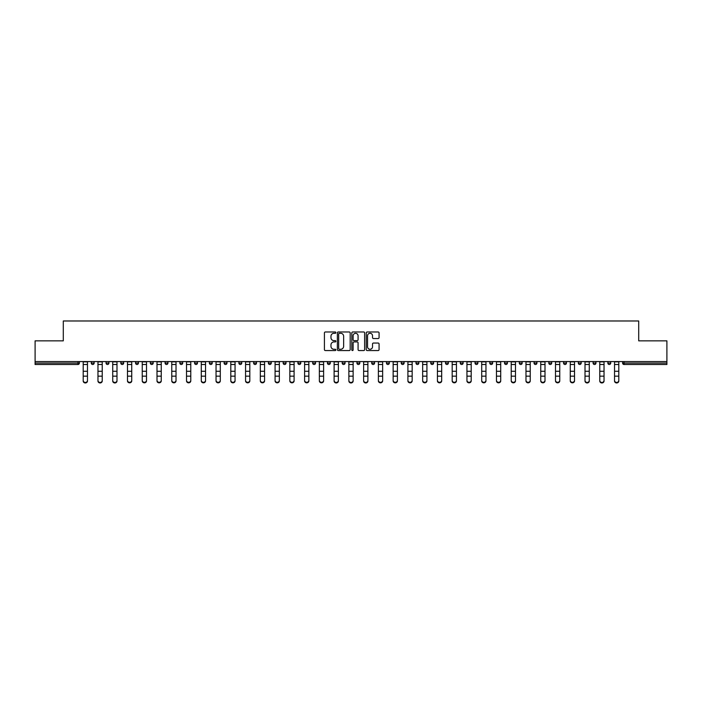 <?xml version="1.0" encoding="UTF-8"?>
<svg xmlns="http://www.w3.org/2000/svg" width="702" height="702" viewBox="0 0 702 702"><rect width="100%" height="100%" fill="white"/><g stroke="black" fill="none" stroke-linecap="round" stroke-linejoin="round"><path stroke-width="1.05" d="M335.863 332.634A0.649 0.649 0 0 0 335.214 331.985L325.342 331.985A0.93 0.93 0 0 0 324.421 332.915L324.421 349.631A0.93 0.93 0 0 0 325.342 350.561L335.214 350.561A0.649 0.649 0 0 0 335.863 349.912A0.649 0.649 0 0 0 335.214 349.263L333.933 349.263A2.975 2.975 0 0 1 330.967 346.288L330.967 344.893A2.975 2.975 0 0 1 333.933 341.927L335.214 341.927A0.649 0.649 0 0 0 335.863 341.277A0.649 0.649 0 0 0 335.214 340.628L333.933 340.628A2.975 2.975 0 0 1 330.967 337.653L330.967 336.258A2.975 2.975 0 0 1 333.933 333.292L335.214 333.292A0.649 0.649 0 0 0 335.863 332.634M378.141 338.539A0.93 0.93 0 0 0 379.071 337.609L379.071 332.915A0.93 0.93 0 0 0 378.141 331.985L367.181 331.985A0.93 0.93 0 0 0 366.251 332.915L366.251 349.631A0.93 0.93 0 0 0 367.181 350.561L378.141 350.561A0.93 0.93 0 0 0 379.071 349.631L379.071 343.971A0.93 0.93 0 0 0 378.141 343.041L373.446 343.041A0.93 0.93 0 0 0 372.525 343.971L372.525 346.779A2.483 2.483 0 0 1 370.042 349.263A2.483 2.483 0 0 1 367.55 346.779L367.55 335.775A2.483 2.483 0 0 1 370.042 333.292A2.483 2.483 0 0 1 372.525 335.775L372.525 337.609A0.93 0.93 0 0 0 373.446 338.539L378.141 338.539M35.1 361.565L35.1 340.847L63.294 340.847L63.294 320.981L638.706 320.981L638.706 340.847L666.9 340.847L666.9 361.565L35.1 361.565L35.1 363.083L77.957 363.083L77.957 361.565M350.184 332.915A0.93 0.93 0 0 0 349.263 331.985L338.303 331.985A0.93 0.93 0 0 0 337.372 332.915L337.372 349.631A0.93 0.93 0 0 0 338.303 350.561L349.263 350.561A0.93 0.93 0 0 0 350.184 349.631L350.184 332.915M352.737 331.985L363.697 331.985A0.93 0.93 0 0 1 364.628 332.915L364.628 349.631A0.93 0.93 0 0 1 363.697 350.561L359.012 350.561A0.93 0.93 0 0 1 358.081 349.631L358.081 342.857A0.93 0.93 0 0 0 357.151 341.927L354.045 341.927A0.93 0.93 0 0 0 353.115 342.857L353.115 349.912A0.649 0.649 0 0 1 352.465 350.561A0.649 0.649 0 0 1 351.816 349.912L351.816 332.915A0.93 0.93 0 0 1 352.737 331.985M79.379 361.565L79.379 363.083A1.422 1.422 0 0 1 77.957 364.505L35.1 364.505L35.1 363.083M666.9 361.565L666.9 364.505L624.043 364.505A1.422 1.422 0 0 1 622.621 363.083L622.621 361.565M91.295 361.565L91.295 363.083L91.295 361.565M77.957 364.505A1.422 1.422 0 0 0 79.379 363.083A1.422 1.422 0 0 1 77.957 364.505L77.957 363.083L79.379 363.083M92.717 364.505A1.422 1.422 0 0 1 91.295 363.083A1.422 1.422 0 0 0 92.717 364.505A1.422 1.422 0 0 0 94.138 363.083L94.138 361.565L94.138 363.083A1.422 1.422 0 0 1 92.717 364.505A1.422 1.422 0 0 1 91.295 363.083L94.138 363.083A1.422 1.422 0 0 1 92.717 364.505M106.055 361.565L106.055 363.083L106.055 361.565M108.898 361.565L108.898 363.083A1.422 1.422 0 0 1 107.476 364.505A1.422 1.422 0 0 1 106.055 363.083A1.422 1.422 0 0 0 107.476 364.505A1.422 1.422 0 0 0 108.898 363.083A1.422 1.422 0 0 1 107.476 364.505A1.422 1.422 0 0 1 106.055 363.083L108.898 363.083M120.814 361.565L120.814 363.083L120.814 361.565M123.657 361.565L123.657 363.083L123.657 361.565M135.574 363.083A1.422 1.422 0 0 0 136.995 364.505A1.422 1.422 0 0 0 138.417 363.083A1.422 1.422 0 0 1 136.995 364.505A1.422 1.422 0 0 0 138.417 363.083L138.417 361.565L138.417 363.083L135.574 363.083A1.422 1.422 0 0 0 136.995 364.505A1.422 1.422 0 0 1 135.574 363.083L135.574 361.565M150.333 361.565L150.333 363.083L150.333 361.565M153.176 361.565L153.176 363.083L153.176 361.565M167.927 361.565L167.927 363.083A1.422 1.422 0 0 1 166.514 364.505A1.422 1.422 0 0 1 165.093 363.083L165.093 361.565M181.274 364.505A1.422 1.422 0 0 0 182.687 363.083L182.687 361.565L182.687 363.083A1.422 1.422 0 0 1 181.274 364.505A1.422 1.422 0 0 1 179.852 363.083L179.852 361.565M194.612 361.565L194.612 363.083L194.612 361.565M197.446 361.565L197.446 363.083A1.422 1.422 0 0 1 196.034 364.505A1.422 1.422 0 0 1 194.612 363.083L197.446 363.083A1.422 1.422 0 0 1 196.034 364.505M212.206 361.565L212.206 363.083A1.422 1.422 0 0 1 210.793 364.505A1.422 1.422 0 0 1 209.371 363.083L209.371 361.565M225.553 364.505A1.422 1.422 0 0 0 226.965 363.083L226.965 361.565L226.965 363.083A1.422 1.422 0 0 1 225.553 364.505A1.422 1.422 0 0 1 224.131 363.083L224.131 361.565M241.725 361.565L241.725 363.083A1.422 1.422 0 0 1 240.303 364.505A1.422 1.422 0 0 1 238.891 363.083L238.891 361.565M253.65 361.565L253.65 363.083L253.65 361.565M256.484 361.565L256.484 363.083A1.422 1.422 0 0 1 255.063 364.505A1.422 1.422 0 0 1 253.65 363.083L256.484 363.083A1.422 1.422 0 0 1 255.063 364.505M271.244 361.565L271.244 363.083L268.41 363.083A1.422 1.422 0 0 0 269.822 364.505A1.422 1.422 0 0 1 268.41 363.083L268.41 361.565M284.582 364.505A1.422 1.422 0 0 0 286.004 363.083L286.004 361.565L286.004 363.083A1.422 1.422 0 0 1 284.582 364.505A1.422 1.422 0 0 1 283.169 363.083L283.169 361.565M300.763 361.565L300.763 363.083A1.422 1.422 0 0 1 299.342 364.505A1.422 1.422 0 0 1 297.92 363.083L297.92 361.565M312.68 361.565L312.68 363.083L312.68 361.565M315.523 361.565L315.523 363.083A1.422 1.422 0 0 1 314.101 364.505A1.422 1.422 0 0 1 312.68 363.083L315.523 363.083A1.422 1.422 0 0 1 314.101 364.505M330.282 361.565L330.282 363.083A1.422 1.422 0 0 1 328.861 364.505A1.422 1.422 0 0 1 327.439 363.083L327.439 361.565M342.199 363.083L345.042 363.083A1.422 1.422 0 0 1 343.62 364.505A1.422 1.422 0 0 0 345.042 363.083L345.042 361.565L345.042 363.083A1.422 1.422 0 0 1 343.62 364.505A1.422 1.422 0 0 1 342.199 363.083L342.199 361.565M359.801 361.565L359.801 363.083A1.422 1.422 0 0 1 358.38 364.505A1.422 1.422 0 0 1 356.958 363.083L356.958 361.565M371.718 361.565L371.718 363.083L371.718 361.565M374.561 361.565L374.561 363.083L374.561 361.565M386.477 361.565L386.477 363.083L386.477 361.565M389.32 361.565L389.32 363.083A1.422 1.422 0 0 1 387.899 364.505A1.422 1.422 0 0 1 386.477 363.083L389.32 363.083A1.422 1.422 0 0 1 387.899 364.505M401.237 361.565L401.237 363.083L401.237 361.565M404.08 361.565L404.08 363.083L404.08 361.565M415.996 361.565L415.996 363.083L415.996 361.565M418.831 361.565L418.831 363.083A1.422 1.422 0 0 1 417.418 364.505A1.422 1.422 0 0 1 415.996 363.083A1.422 1.422 0 0 0 417.418 364.505A1.422 1.422 0 0 0 418.831 363.083A1.422 1.422 0 0 1 417.418 364.505A1.422 1.422 0 0 1 415.996 363.083L418.831 363.083M433.59 361.565L433.59 363.083A1.422 1.422 0 0 1 432.178 364.505A1.422 1.422 0 0 1 430.756 363.083L430.756 361.565M448.35 361.565L448.35 363.083L445.516 363.083A1.422 1.422 0 0 0 446.937 364.505A1.422 1.422 0 0 1 445.516 363.083L445.516 361.565M463.109 361.565L463.109 363.083A1.422 1.422 0 0 1 461.697 364.505A1.422 1.422 0 0 1 460.275 363.083L460.275 361.565M475.035 361.565L475.035 363.083L475.035 361.565M477.869 361.565L477.869 363.083A1.422 1.422 0 0 1 476.447 364.505A1.422 1.422 0 0 1 475.035 363.083A1.422 1.422 0 0 0 476.447 364.505A1.422 1.422 0 0 1 475.035 363.083L477.869 363.083A1.422 1.422 0 0 1 476.447 364.505M492.628 361.565L492.628 363.083A1.422 1.422 0 0 1 491.207 364.505A1.422 1.422 0 0 1 489.794 363.083L489.794 361.565M507.388 361.565L507.388 363.083L504.554 363.083A1.422 1.422 0 0 0 505.966 364.505A1.422 1.422 0 0 1 504.554 363.083L504.554 361.565M522.148 361.565L522.148 363.083A1.422 1.422 0 0 1 520.726 364.505A1.422 1.422 0 0 1 519.313 363.083L519.313 361.565M536.907 361.565L536.907 363.083L534.073 363.083A1.422 1.422 0 0 0 535.486 364.505A1.422 1.422 0 0 1 534.073 363.083L534.073 361.565M551.667 361.565L551.667 363.083A1.422 1.422 0 0 1 550.245 364.505A1.422 1.422 0 0 1 548.824 363.083L548.824 361.565M566.426 361.565L566.426 363.083L563.583 363.083A1.422 1.422 0 0 0 565.005 364.505A1.422 1.422 0 0 1 563.583 363.083L563.583 361.565M581.186 361.565L581.186 363.083A1.422 1.422 0 0 1 579.764 364.505A1.422 1.422 0 0 1 578.343 363.083L578.343 361.565M595.945 361.565L595.945 363.083L593.102 363.083A1.422 1.422 0 0 0 594.524 364.505A1.422 1.422 0 0 1 593.102 363.083L593.102 361.565M610.705 361.565L610.705 363.083L607.862 363.083A1.422 1.422 0 0 0 609.283 364.505A1.422 1.422 0 0 1 607.862 363.083L607.862 361.565M122.236 364.505A1.422 1.422 0 0 1 120.814 363.083A1.422 1.422 0 0 0 122.236 364.505A1.422 1.422 0 0 0 123.657 363.083A1.422 1.422 0 0 1 122.236 364.505A1.422 1.422 0 0 1 120.814 363.083L123.657 363.083A1.422 1.422 0 0 1 122.236 364.505M151.755 364.505A1.422 1.422 0 0 1 150.333 363.083A1.422 1.422 0 0 0 151.755 364.505A1.422 1.422 0 0 0 153.176 363.083A1.422 1.422 0 0 1 151.755 364.505A1.422 1.422 0 0 1 150.333 363.083L153.176 363.083A1.422 1.422 0 0 1 151.755 364.505M269.822 364.505A1.422 1.422 0 0 0 271.244 363.083A1.422 1.422 0 0 1 269.822 364.505A1.422 1.422 0 0 1 268.41 363.083M373.139 364.505A1.422 1.422 0 0 1 371.718 363.083L374.561 363.083A1.422 1.422 0 0 1 373.139 364.505A1.422 1.422 0 0 0 374.561 363.083A1.422 1.422 0 0 1 373.139 364.505M402.658 364.505A1.422 1.422 0 0 1 401.237 363.083A1.422 1.422 0 0 0 402.658 364.505A1.422 1.422 0 0 0 404.08 363.083A1.422 1.422 0 0 1 402.658 364.505A1.422 1.422 0 0 1 401.237 363.083L404.08 363.083M446.937 364.505A1.422 1.422 0 0 0 448.35 363.083A1.422 1.422 0 0 1 446.937 364.505A1.422 1.422 0 0 1 445.516 363.083M505.966 364.505A1.422 1.422 0 0 0 507.388 363.083A1.422 1.422 0 0 1 505.966 364.505A1.422 1.422 0 0 1 504.554 363.083M536.907 363.083A1.422 1.422 0 0 1 535.486 364.505A1.422 1.422 0 0 0 536.907 363.083A1.422 1.422 0 0 1 535.486 364.505A1.422 1.422 0 0 1 534.073 363.083M565.005 364.505A1.422 1.422 0 0 0 566.426 363.083A1.422 1.422 0 0 1 565.005 364.505A1.422 1.422 0 0 1 563.583 363.083M579.764 364.505A1.422 1.422 0 0 0 581.186 363.083A1.422 1.422 0 0 1 579.764 364.505M594.524 364.505A1.422 1.422 0 0 0 595.945 363.083A1.422 1.422 0 0 1 594.524 364.505A1.422 1.422 0 0 1 593.102 363.083M609.283 364.505A1.422 1.422 0 0 0 610.705 363.083A1.422 1.422 0 0 1 609.283 364.505A1.422 1.422 0 0 1 607.862 363.083M624.043 361.565L624.043 364.505A1.422 1.422 0 0 1 622.621 363.083L666.9 363.083M339.32 333.292A0.649 0.649 0 0 0 338.671 333.941L338.671 348.613A0.649 0.649 0 0 0 339.32 349.263L340.672 349.263A2.975 2.975 0 0 0 343.638 346.288L343.638 336.258A2.975 2.975 0 0 0 340.672 333.292L339.32 333.292M358.081 335.819A2.483 2.483 0 0 0 355.598 333.336A2.483 2.483 0 0 0 353.115 335.819L353.115 339.698A0.93 0.93 0 0 0 354.045 340.628L357.151 340.628A0.93 0.93 0 0 0 358.081 339.698L358.081 335.819M83.205 376.676L83.205 380.502A2.132 1.931 0 0 0 87.469 380.502L87.469 381.019A2.132 1.931 180 0 1 83.205 381.019M87.469 380.502L87.469 361.565M83.205 380.502L83.205 361.565M97.964 376.676L97.964 380.502A2.132 1.931 0 0 0 102.229 380.502L102.229 381.019A2.132 1.931 180 0 1 97.964 381.019M112.724 376.676L112.724 380.502A2.132 1.931 0 0 0 116.988 380.502L116.988 381.019A2.132 1.931 180 0 1 112.724 381.019M127.483 376.676L127.483 380.502A2.132 1.931 0 0 0 131.739 380.502L131.739 381.019A2.132 1.931 180 0 1 127.483 381.019M142.243 376.676L142.243 380.502A2.132 1.931 0 0 0 146.499 380.502L146.499 381.019A2.132 1.931 180 0 1 142.243 381.019M157.002 376.676L157.002 380.502A2.132 1.931 0 0 0 161.258 380.502L161.258 381.019A2.132 1.931 180 0 1 157.002 381.019M102.229 380.502L102.229 361.565M97.964 380.502L97.964 361.565M116.988 380.502L116.988 361.565M112.724 380.502L112.724 361.565M131.739 380.502L131.739 361.565M127.483 380.502L127.483 361.565M146.499 380.502L146.499 361.565M142.243 380.502L142.243 361.565M161.258 380.502L161.258 361.565M157.002 380.502L157.002 361.565M171.762 376.676L171.762 380.502A2.132 1.931 0 0 0 176.018 380.502L176.018 381.019A2.132 1.931 180 0 1 171.762 381.019M176.018 380.502L176.018 361.565M171.762 380.502L171.762 361.565M186.521 376.676L186.521 380.502A2.132 1.931 0 0 0 190.777 380.502L190.777 381.019A2.132 1.931 180 0 1 186.521 381.019M190.777 380.502L190.777 361.565M186.521 380.502L186.521 361.565M201.281 376.676L201.281 380.502A2.132 1.931 0 0 0 205.537 380.502L205.537 381.019A2.132 1.931 180 0 1 201.281 381.019M205.537 380.502L205.537 361.565M201.281 380.502L201.281 361.565M216.04 376.676L216.04 380.502A2.132 1.931 0 0 0 220.296 380.502L220.296 381.019A2.132 1.931 180 0 1 216.04 381.019M220.296 380.502L220.296 361.565M216.04 380.502L216.04 361.565M230.8 376.676L230.8 380.502A2.132 1.931 0 0 0 235.056 380.502L235.056 381.019A2.132 1.931 180 0 1 230.8 381.019M235.056 380.502L235.056 361.565M230.8 380.502L230.8 361.565M245.56 376.676L245.56 380.502A2.132 1.931 0 0 0 249.815 380.502L249.815 381.019A2.132 1.931 180 0 1 245.56 381.019M249.815 380.502L249.815 361.565M245.56 380.502L245.56 361.565M260.319 376.676L260.319 380.502A2.132 1.931 0 0 0 264.575 380.502L264.575 381.019A2.132 1.931 180 0 1 260.319 381.019M264.575 380.502L264.575 361.565M260.319 380.502L260.319 361.565M275.079 376.676L275.079 380.502A2.132 1.931 0 0 0 279.335 380.502L279.335 381.019A2.132 1.931 180 0 1 275.079 381.019M279.335 380.502L279.335 361.565M275.079 380.502L275.079 361.565M289.838 376.676L289.838 380.502A2.132 1.931 0 0 0 294.094 380.502L294.094 381.019A2.132 1.931 180 0 1 289.838 381.019M294.094 380.502L294.094 361.565M289.838 380.502L289.838 361.565M304.598 376.676L304.598 380.502A2.132 1.931 0 0 0 308.854 380.502L308.854 381.019A2.132 1.931 180 0 1 304.598 381.019M308.854 380.502L308.854 361.565M304.598 380.502L304.598 361.565M319.357 376.676L319.357 380.502A2.132 1.931 0 0 0 323.613 380.502L323.613 381.019A2.132 1.931 180 0 1 319.357 381.019M323.613 380.502L323.613 361.565M319.357 380.502L319.357 361.565M334.108 376.676L334.108 380.502A2.132 1.931 0 0 0 338.373 380.502L338.373 381.019A2.132 1.931 180 0 1 334.108 381.019M338.373 380.502L338.373 361.565M334.108 380.502L334.108 361.565M348.868 376.676L348.868 380.502A2.132 1.931 0 0 0 353.132 380.502L353.132 381.019A2.132 1.931 180 0 1 348.868 381.019M353.132 380.502L353.132 361.565M348.868 380.502L348.868 361.565M363.627 376.676L363.627 380.502A2.132 1.931 0 0 0 367.892 380.502L367.892 381.019A2.132 1.931 180 0 1 363.627 381.019M367.892 380.502L367.892 361.565M363.627 380.502L363.627 361.565M378.387 376.676L378.387 380.502A2.132 1.931 0 0 0 382.643 380.502L382.643 381.019A2.132 1.931 180 0 1 378.387 381.019M382.643 380.502L382.643 361.565M378.387 380.502L378.387 361.565M393.146 376.676L393.146 380.502A2.132 1.931 0 0 0 397.402 380.502L397.402 381.019A2.132 1.931 180 0 1 393.146 381.019M397.402 380.502L397.402 361.565M393.146 380.502L393.146 361.565M407.906 376.676L407.906 380.502A2.132 1.931 0 0 0 412.162 380.502L412.162 381.019A2.132 1.931 180 0 1 407.906 381.019M412.162 380.502L412.162 361.565M407.906 380.502L407.906 361.565M422.665 376.676L422.665 380.502A2.132 1.931 0 0 0 426.921 380.502L426.921 381.019A2.132 1.931 180 0 1 422.665 381.019M426.921 380.502L426.921 361.565M422.665 380.502L422.665 361.565M437.425 376.676L437.425 380.502A2.132 1.931 0 0 0 441.681 380.502L441.681 381.019A2.132 1.931 180 0 1 437.425 381.019M441.681 380.502L441.681 361.565M437.425 380.502L437.425 361.565M452.185 376.676L452.185 380.502A2.132 1.931 0 0 0 456.44 380.502L456.44 381.019A2.132 1.931 180 0 1 452.185 381.019M456.44 380.502L456.44 361.565M452.185 380.502L452.185 361.565M466.944 376.676L466.944 380.502A2.132 1.931 0 0 0 471.2 380.502L471.2 381.019A2.132 1.931 180 0 1 466.944 381.019M471.2 380.502L471.2 361.565M466.944 380.502L466.944 361.565M481.704 376.676L481.704 380.502A2.132 1.931 0 0 0 485.959 380.502L485.959 381.019A2.132 1.931 180 0 1 481.704 381.019M485.959 380.502L485.959 361.565M481.704 380.502L481.704 361.565M496.463 376.676L496.463 380.502A2.132 1.931 0 0 0 500.719 380.502L500.719 381.019A2.132 1.931 180 0 1 496.463 381.019M500.719 380.502L500.719 361.565M496.463 380.502L496.463 361.565M511.223 376.676L511.223 380.502A2.132 1.931 0 0 0 515.479 380.502L515.479 381.019A2.132 1.931 180 0 1 511.223 381.019M515.479 380.502L515.479 361.565M511.223 380.502L511.223 361.565M525.982 376.676L525.982 380.502A2.132 1.931 0 0 0 530.238 380.502L530.238 381.019A2.132 1.931 180 0 1 525.982 381.019M530.238 380.502L530.238 361.565M525.982 380.502L525.982 361.565M540.742 376.676L540.742 380.502A2.132 1.931 0 0 0 544.998 380.502L544.998 381.019A2.132 1.931 180 0 1 540.742 381.019M544.998 381.019L544.998 361.565M540.742 380.502L540.742 361.565M555.501 376.676L555.501 380.502A2.132 1.931 0 0 0 559.757 380.502L559.757 381.019A2.132 1.931 180 0 1 555.501 381.019M559.757 380.502L559.757 361.565M555.501 380.502L555.501 361.565M570.261 376.676L570.261 380.502A2.132 1.931 0 0 0 574.517 380.502L574.517 381.019A2.132 1.931 180 0 1 570.261 381.019M574.517 380.502L574.517 361.565M570.261 380.502L570.261 361.565M585.012 376.676L585.012 380.502A2.132 1.931 0 0 0 589.276 380.502L589.276 381.019A2.132 1.931 180 0 1 585.012 381.019M589.276 380.502L589.276 361.565M585.012 380.502L585.012 361.565M599.771 376.676L599.771 380.502A2.132 1.931 0 0 0 604.036 380.502L604.036 381.019A2.132 1.931 180 0 1 599.771 381.019M604.036 380.502L604.036 361.565M599.771 380.502L599.771 361.565M614.531 376.676L614.531 380.502A2.132 1.931 0 0 0 618.795 380.502L618.795 381.019A2.132 1.931 180 0 1 614.531 381.019M618.795 380.502L618.795 361.565M614.531 380.502L614.531 361.565M166.514 364.505A1.422 1.422 0 0 0 167.927 363.083L165.093 363.083M182.687 363.083L179.852 363.083M210.793 364.505A1.422 1.422 0 0 0 212.206 363.083L209.371 363.083M226.965 363.083L224.131 363.083M240.303 364.505A1.422 1.422 0 0 0 241.725 363.083L238.891 363.083M286.004 363.083L283.169 363.083M299.342 364.505A1.422 1.422 0 0 0 300.763 363.083L297.92 363.083M328.861 364.505A1.422 1.422 0 0 0 330.282 363.083L327.439 363.083M358.38 364.505A1.422 1.422 0 0 0 359.801 363.083L356.958 363.083M432.178 364.505A1.422 1.422 0 0 0 433.59 363.083L430.756 363.083M461.697 364.505A1.422 1.422 0 0 0 463.109 363.083L460.275 363.083M491.207 364.505A1.422 1.422 0 0 0 492.628 363.083L489.794 363.083M520.726 364.505A1.422 1.422 0 0 0 522.148 363.083L519.313 363.083M550.245 364.505A1.422 1.422 0 0 0 551.667 363.083L548.824 363.083M581.186 363.083L578.343 363.083M624.043 364.505A1.422 1.422 0 0 1 622.621 363.083M83.205 371.27L87.469 371.27M83.205 376.158L87.469 376.158M83.205 364.505L87.469 364.505M83.205 361.855L87.469 361.855M97.964 371.27L102.229 371.27M97.964 376.158L102.229 376.158M97.964 364.505L102.229 364.505M97.964 361.855L102.229 361.855M112.724 371.27L116.988 371.27M112.724 376.158L116.988 376.158M112.724 364.505L116.988 364.505M112.724 361.855L116.988 361.855M127.483 371.27L131.739 371.27M127.483 376.158L131.739 376.158M127.483 364.505L131.739 364.505M127.483 361.855L131.739 361.855M142.243 371.27L146.499 371.27M142.243 376.158L146.499 376.158M142.243 364.505L146.499 364.505M142.243 361.855L146.499 361.855M157.002 371.27L161.258 371.27M157.002 376.158L161.258 376.158M157.002 364.505L161.258 364.505M157.002 361.855L161.258 361.855M171.762 371.27L176.018 371.27M171.762 376.158L176.018 376.158M171.762 364.505L176.018 364.505M171.762 361.855L176.018 361.855M186.521 371.27L190.777 371.27M186.521 376.158L190.777 376.158M186.521 364.505L190.777 364.505M186.521 361.855L190.777 361.855M201.281 371.27L205.537 371.27M201.281 376.158L205.537 376.158M201.281 364.505L205.537 364.505M201.281 361.855L205.537 361.855M216.04 371.27L220.296 371.27M216.04 376.158L220.296 376.158M216.04 364.505L220.296 364.505M216.04 361.855L220.296 361.855M230.8 371.27L235.056 371.27M230.8 376.158L235.056 376.158M230.8 364.505L235.056 364.505M230.8 361.855L235.056 361.855M245.56 371.27L249.815 371.27M245.56 376.158L249.815 376.158M245.56 364.505L249.815 364.505M245.56 361.855L249.815 361.855M260.319 371.27L264.575 371.27M260.319 376.158L264.575 376.158M260.319 364.505L264.575 364.505M260.319 361.855L264.575 361.855M275.079 371.27L279.335 371.27M275.079 376.158L279.335 376.158M275.079 364.505L279.335 364.505M275.079 361.855L279.335 361.855M289.838 371.27L294.094 371.27M289.838 376.158L294.094 376.158M289.838 364.505L294.094 364.505M289.838 361.855L294.094 361.855M304.598 371.27L308.854 371.27M304.598 376.158L308.854 376.158M304.598 364.505L308.854 364.505M304.598 361.855L308.854 361.855M319.357 371.27L323.613 371.27M319.357 376.158L323.613 376.158M319.357 364.505L323.613 364.505M319.357 361.855L323.613 361.855M334.108 371.27L338.373 371.27M334.108 376.158L338.373 376.158M334.108 364.505L338.373 364.505M334.108 361.855L338.373 361.855M348.868 371.27L353.132 371.27M348.868 376.158L353.132 376.158M348.868 364.505L353.132 364.505M348.868 361.855L353.132 361.855M363.627 371.27L367.892 371.27M363.627 376.158L367.892 376.158M363.627 364.505L367.892 364.505M363.627 361.855L367.892 361.855M378.387 371.27L382.643 371.27M378.387 376.158L382.643 376.158M378.387 364.505L382.643 364.505M378.387 361.855L382.643 361.855M393.146 371.27L397.402 371.27M393.146 376.158L397.402 376.158M393.146 364.505L397.402 364.505M393.146 361.855L397.402 361.855M407.906 371.27L412.162 371.27M407.906 376.158L412.162 376.158M407.906 364.505L412.162 364.505M407.906 361.855L412.162 361.855M422.665 371.27L426.921 371.27M422.665 376.158L426.921 376.158M422.665 364.505L426.921 364.505M422.665 361.855L426.921 361.855M437.425 371.27L441.681 371.27M437.425 376.158L441.681 376.158M437.425 364.505L441.681 364.505M437.425 361.855L441.681 361.855M452.185 371.27L456.44 371.27M452.185 376.158L456.44 376.158M452.185 364.505L456.44 364.505M452.185 361.855L456.44 361.855M466.944 371.27L471.2 371.27M466.944 376.158L471.2 376.158M466.944 364.505L471.2 364.505M466.944 361.855L471.2 361.855M481.704 371.27L485.959 371.27M481.704 376.158L485.959 376.158M481.704 364.505L485.959 364.505M481.704 361.855L485.959 361.855M496.463 371.27L500.719 371.27M496.463 376.158L500.719 376.158M496.463 364.505L500.719 364.505M496.463 361.855L500.719 361.855M511.223 371.27L515.479 371.27M511.223 376.158L515.479 376.158M511.223 364.505L515.479 364.505M511.223 361.855L515.479 361.855M525.982 371.27L530.238 371.27M525.982 376.158L530.238 376.158M525.982 364.505L530.238 364.505M525.982 361.855L530.238 361.855M540.742 371.27L544.998 371.27M540.742 376.158L544.998 376.158M540.742 364.505L544.998 364.505M540.742 361.855L544.998 361.855M555.501 371.27L559.757 371.27M555.501 376.158L559.757 376.158M555.501 364.505L559.757 364.505M555.501 361.855L559.757 361.855M570.261 371.27L574.517 371.27M570.261 376.158L574.517 376.158M570.261 364.505L574.517 364.505M570.261 361.855L574.517 361.855M585.012 371.27L589.276 371.27M585.012 376.158L589.276 376.158M585.012 364.505L589.276 364.505M585.012 361.855L589.276 361.855M599.771 371.27L604.036 371.27M599.771 376.158L604.036 376.158M599.771 364.505L604.036 364.505M599.771 361.855L604.036 361.855M614.531 371.27L618.795 371.27M614.531 376.158L618.795 376.158M614.531 364.505L618.795 364.505M614.531 361.855L618.795 361.855"/></g></svg>
